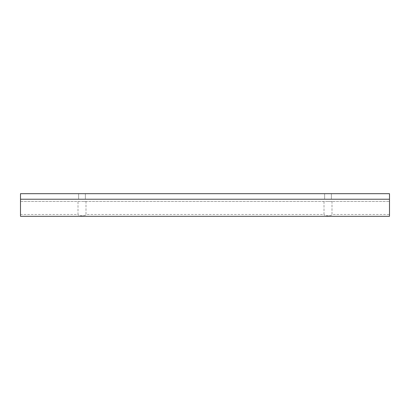 <?xml version="1.0" encoding="UTF-8"?>
<svg xmlns="http://www.w3.org/2000/svg" width="410" height="410" viewBox="0 0 410 410"><rect width="100%" height="100%" fill="white"/><g stroke="black" fill="none" stroke-linecap="round" stroke-linejoin="round"><path stroke-width="0.31" stroke-dasharray="2.05 1.54" d="M82 215.727C79.576 215.655 78.243 215.235 78.002 214.466C77.808 216.085 86.192 216.085 85.998 214.466C85.757 215.235 84.424 215.655 82 215.727M82 201.377L85.998 201.377L82 201.377M328 215.727C325.576 215.655 324.243 215.235 324.002 214.466C323.808 216.085 332.192 216.085 331.997 214.466C331.757 215.235 330.424 215.655 328 215.727M328 201.377L331.997 201.377L328 201.377M85.998 201.377L85.998 214.466L324.002 214.466L324.002 201.377M331.997 201.377L331.997 214.466L389.5 214.466L389.5 216.311L389.5 214.466M20.5 214.466L20.5 216.311L20.5 214.466L78.002 214.466L78.002 201.377M82 199.224L78.617 199.224L82 199.224M82 193.689L85.382 193.689L82 193.689M328 199.224L324.617 199.224L328 199.224M328 193.689L331.382 193.689L328 193.689M20.5 199.224L389.5 199.224L389.5 216.311L20.5 216.311L20.5 199.224L389.5 199.224L20.5 199.224L20.5 193.689L389.5 193.689L389.5 199.224M20.5 201.377L389.5 201.377L20.5 201.377L20.5 193.689L389.5 193.689L20.5 193.689L20.5 201.377M85.382 199.224L85.382 193.689L85.382 199.224M78.617 199.224L78.617 193.689L78.617 199.224M331.382 199.224L331.382 193.689L331.382 199.224M324.617 199.224L324.617 193.689L324.617 199.224"/><path stroke-width="0.61" d="M20.5 216.311L389.5 216.311L389.5 193.689L20.5 193.689L20.5 216.311M20.5 199.224L389.5 199.224"/></g></svg>
